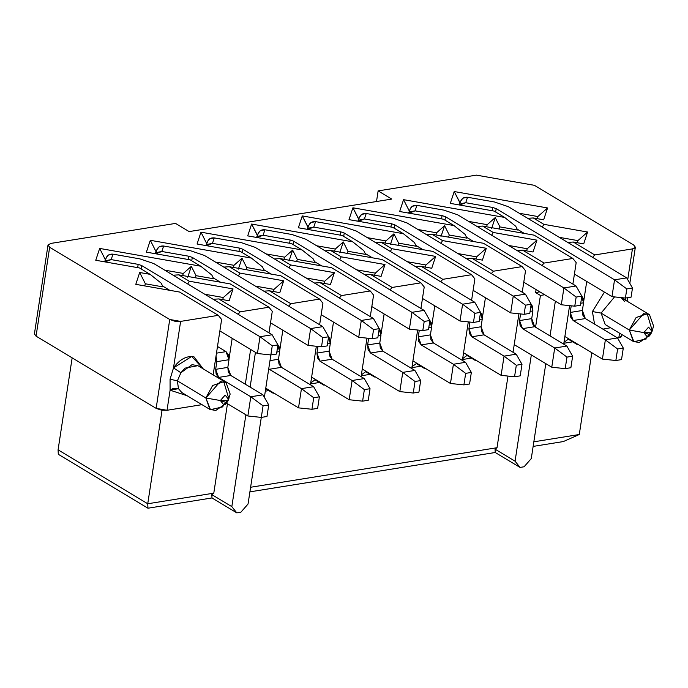 <?xml version="1.0" encoding="UTF-8"?>
<svg xmlns="http://www.w3.org/2000/svg" width="688" height="688" viewBox="0 0 688 688"><rect width="100%" height="100%" fill="white"/><g stroke="black" fill="none" stroke-linecap="round" stroke-linejoin="round"><path stroke-width="1.03" d="M248.041 504.037L240.86 512.225L248.041 504.037L261.294 417.401L248.041 504.037M236.801 512.87L240.86 512.225L236.801 512.87L231.83 506.643L236.801 512.87L211.99 497.949L236.801 512.87M264.373 397.294L270.857 354.939L264.373 397.294M255.437 352.342L250.122 387.095L255.437 352.342M245.883 414.795L231.83 506.643L211.818 494.603L211.99 497.949L211.818 494.603L213.787 493.167L147.739 503.762L147.963 508.217L211.99 497.949L147.963 508.217L147.739 503.762L213.787 493.167L211.818 494.603L231.83 506.643L245.883 414.795M250.638 349.452L245.315 384.214L250.638 349.452M227.47 403.727L213.787 493.167L227.47 403.727M162.05 410.237L147.739 503.762L58.076 449.84L58.299 454.295L147.963 508.217L58.299 454.295L58.076 449.84L147.739 503.762L162.05 410.237M315.027 379.819L310.727 382.967L315.027 379.819L323.833 385.117L324.641 384.988L323.833 385.117L315.027 379.819M310.58 383.904L319.456 382.476L310.58 383.904M265.31 391.171L268.802 390.603L265.31 391.171M230.196 283.912L268.956 307.218L272.276 311.372L268.956 307.218L240.189 311.836L238.057 314.261L240.189 311.836L268.956 307.218L230.196 283.912L178.691 274.856L230.196 283.912M268.991 332.863L272.276 311.372L268.991 332.863M232.183 338.35L229.095 358.508L232.183 338.35M50.929 243.406L175.535 223.411L189.14 231.589L391.747 199.081L189.14 231.589L175.535 223.411L50.929 243.397L48.04 244.937L49.656 247.267L48.04 244.937L50.929 243.397M331.496 267.658L370.256 290.964L373.575 295.118L370.256 290.964L341.489 295.582L339.365 298.007L341.489 295.582L320.023 282.673L314.459 283.026L320.023 282.673L330.446 284.505L320.023 282.673L341.489 295.582L370.256 290.964L331.496 267.658L279.99 258.602L331.496 267.658M333.482 322.096L330.395 342.254L333.482 322.096M323.919 384.549L323.833 385.117L323.919 384.549M361.097 376.663L366.988 338.143L361.097 376.663M370.29 316.609L373.575 295.118L370.29 316.609M280.85 275.785L319.61 299.091L322.921 303.245L319.61 299.091L290.835 303.709L288.711 306.134L290.835 303.709L269.369 290.8L263.805 291.162L269.369 290.8L279.792 292.632L269.369 290.8L290.835 303.709L319.61 299.091L280.85 275.785L229.345 266.729L280.85 275.785M282.828 330.223L279.741 350.381L282.828 330.223M273.274 392.676L273.188 393.244L273.996 393.115L273.188 393.244L265.68 388.729L273.188 393.244L273.274 392.676M310.451 384.79L316.342 346.27L310.451 384.79M319.636 324.736L322.921 303.245L319.636 324.736M173.127 275.217L178.691 274.856L189.286 281.229L233.051 288.917L229.138 300.759L218.724 298.927L240.189 311.836L218.724 298.927L213.16 299.289L218.724 298.927L229.138 300.759L233.051 288.917L189.286 281.229L187.747 284.006L189.286 281.229L178.691 274.856L173.127 275.217M47.997 245.109L34.4 333.99L36.06 336.148L49.656 247.267L169.738 319.481L156.142 408.362L36.06 336.148L156.142 408.362L169.738 319.481L174.915 321.236L180.626 321.399L173.505 367.891L180.91 372.75L184.943 368.149L197.895 365.672L192.029 364.674L180.918 372.741L177.375 380.86L178.476 388.677L172.877 388.591L170.091 390.199L187.084 395.703L170.091 390.199L167.021 410.28L161.319 410.117L156.142 408.362L167.021 410.28L201.997 404.664L167.021 410.28L170.091 390.199L170.065 379.2L173.505 367.891L180.626 321.399L218.311 315.345L179.551 292.039L135.785 284.342L139.69 272.508L150.113 274.34L139.518 267.967L95.752 260.27L99.665 248.428L200.758 266.213L190.172 259.84L146.406 252.143L150.311 240.301L251.412 258.077L240.817 251.713L197.06 244.016L200.965 232.174L302.066 249.95L291.471 243.586L247.706 235.889L251.61 224.047L257.501 235.373L256.607 237.455L257.303 235.339L251.61 224.047L247.706 235.889L291.471 243.586L302.066 249.95L313.109 258.757L315.009 262.524L297.328 259.41L296.631 261.526L297.328 259.41L292.632 250.088L289.037 260.976L292.632 250.088L284.626 257.174L266.032 253.906L284.626 257.174L292.632 250.088L297.328 259.41L315.009 262.524L313.109 258.757L302.066 249.95L200.965 232.174L206.649 243.466L205.953 245.582L206.649 243.466L200.965 232.174L197.06 244.016L240.817 251.713L251.412 258.077L262.463 266.884L264.355 270.651L246.682 267.537L245.986 269.653L246.682 267.537L241.978 258.215L238.392 269.103L241.978 258.215L233.972 265.31L215.387 262.042L233.972 265.31L241.978 258.215L246.682 267.537L264.355 270.651L262.463 266.884L251.412 258.077L150.311 240.301L156.004 251.593L155.307 253.709L156.004 251.593L150.311 240.301L146.406 252.143L190.172 259.84L200.758 266.213L211.809 275.011L213.71 278.778L196.028 275.664L195.332 277.78L196.028 275.664L191.333 266.342L183.318 273.437L164.733 270.169L183.318 273.437L191.333 266.342L196.028 275.664L213.71 278.778L211.809 275.011L200.758 266.213L99.665 248.428L105.35 259.72L104.653 261.836L105.35 259.72L99.665 248.428L95.752 260.27L139.518 267.967L150.113 274.34L161.155 283.138L163.056 286.905L145.383 283.8L163.056 286.905L161.155 283.138L150.113 274.34L139.69 272.508L145.383 283.8L144.686 285.907L145.383 283.8L139.69 272.508L135.785 284.342L179.551 292.039L218.311 315.345L221.622 319.499L213.151 374.848L221.622 319.499L218.311 315.345L180.626 321.399L169.738 319.481L49.656 247.267L36.06 336.148L34.443 333.818M274.426 258.955L279.99 258.602L290.585 264.966L289.046 267.752L290.585 264.966L334.351 272.663L290.585 264.966L279.99 258.602L274.426 258.955M223.781 267.082L229.345 266.729L239.931 273.102L238.401 275.879L239.931 273.102L283.697 280.79L239.931 273.102L229.345 266.729L223.781 267.082M306.065 277.986L324.65 281.254L334.351 272.663L330.446 284.505L334.351 272.663L324.65 281.254L323.953 283.361L324.65 281.254L306.065 277.986M255.411 286.113L273.996 289.381L283.697 280.79L279.792 292.632L283.697 280.79L273.996 289.381L273.299 291.488L273.996 289.381L255.411 286.113M204.766 294.24L223.351 297.508L233.051 288.917L223.351 297.508L222.654 299.615L223.351 297.508L204.766 294.24M191.333 266.342L187.738 277.23L191.333 266.342M183.318 273.437L182.621 275.544L183.318 273.437M233.972 265.31L233.275 267.417L233.972 265.31M284.626 257.174L283.929 259.29L284.626 257.174M220.409 282.192L213.263 277.892L220.409 282.192M271.063 274.065L263.908 269.765L271.063 274.065M169.755 290.319L162.609 286.019L169.755 290.319M310.649 328.589L192.279 257.398L191.754 260.795L192.279 257.398L188.822 256.228L161.818 251.481L155.763 253.786L157.208 252.401L161.818 251.481L188.822 256.228L188.323 259.514L188.822 256.228L192.279 257.398L310.649 328.589L322.801 326.637L204.431 255.454L322.801 326.637L328.58 336.776L327.178 345.909L321.511 346.812L322.904 337.688L310.649 328.589L308.069 345.402L310.649 328.589L322.904 337.688L328.58 336.776L322.801 326.637L310.649 328.589M270.522 322.818L308.069 345.402L270.522 322.818M277.479 344.12L279.646 351.577L278.468 359.265L281.426 367.34L313.616 386.69L281.426 367.34L278.967 364.012L278.468 359.265L279.646 351.577L279.147 346.821L277.479 344.12M301.456 388.643L268.716 368.888L269.275 369.293L281.426 367.34L269.275 369.293L301.456 388.643L313.616 386.69L319.387 396.83L317.624 408.362L311.948 409.274L313.719 397.741L301.456 388.643L298.515 407.864L301.456 388.643L313.719 397.741L319.387 396.83L313.616 386.69L301.456 388.643M265.766 388.17L298.515 407.864L265.766 388.17M190.628 250.767L204.431 255.454L190.628 250.767L163.624 246.02L190.628 250.767M156.589 250.699L156.365 252.143L156.589 250.699C157.509 247.293 159.857 245.728 163.624 246.02L161.818 251.481L163.624 246.02L159.014 246.94L156.795 249.821L155.505 253.743M257.888 234.445C258.808 231.039 261.156 229.474 264.923 229.766L291.927 234.513L305.73 239.192L424.1 310.383L429.88 320.522L428.486 329.647L422.81 330.558L409.377 329.148L422.81 330.558L424.204 321.434L411.949 312.335L409.377 329.148L371.821 306.564L409.377 329.148L411.949 312.335L293.578 241.144L293.062 244.541L293.578 241.144L290.13 239.974L289.622 243.26L290.13 239.974L263.126 235.227L257.063 237.532L258.507 236.147L263.126 235.227L264.923 229.766L260.313 230.686L258.095 233.567L256.805 237.489M255.085 247.327L373.455 318.51L255.085 247.327L241.282 242.64L255.085 247.327M207.234 242.572C208.163 239.166 210.502 237.601 214.278 237.893L241.282 242.64L214.278 237.893L212.472 243.354L206.417 245.659L207.862 244.274L212.472 243.354L239.476 248.101L212.472 243.354L214.278 237.893L209.659 238.813L207.449 241.694L206.151 245.616M238.977 251.387L239.476 248.101L238.977 251.387M242.924 249.271L239.476 248.101L242.924 249.271L242.408 252.668L242.924 249.271L361.295 320.462L242.924 249.271M321.176 314.691L358.723 337.275L361.295 320.462L373.455 318.51L379.226 328.649L377.832 337.782L372.156 338.685L373.558 329.561L361.295 320.462L358.723 337.275L321.176 314.691M328.133 335.993L330.3 343.45L329.122 351.138L332.08 359.213L364.262 378.563L332.08 359.213L329.621 355.885L329.122 351.138L330.3 343.45L329.793 338.694L328.133 335.993M352.11 380.516L319.92 361.157L316.962 353.082L317.976 346.442L316.962 353.082L329.122 351.138L316.962 353.082L317.469 357.837L319.92 361.157L332.08 359.213L319.92 361.157L352.11 380.516L364.262 378.563L370.041 388.703L368.278 400.235L362.602 401.147L364.365 389.614L352.11 380.516L349.169 399.737L352.11 380.516L364.365 389.614L370.041 388.703L364.262 378.563L352.11 380.516M311.612 377.153L349.169 399.737L311.612 377.153M308.069 345.402L321.511 346.812L308.069 345.402M276.843 352.024L279.646 351.577L276.843 352.024M269.98 360.624L278.468 359.265L269.98 360.624M298.515 407.864L311.948 409.274L298.515 407.864M153.785 263.581L272.147 334.764L153.785 263.581L139.974 258.894L153.785 263.581M105.935 258.826C106.864 255.42 109.203 253.863 112.97 254.147L139.974 258.894L112.97 254.147L111.172 259.608L105.109 261.913L106.563 260.537L111.172 259.608L138.176 264.355L111.172 259.608L112.97 254.147L108.36 255.067L106.15 257.948L104.851 261.87M137.669 267.641L138.176 264.355L137.669 267.641M141.625 265.534L138.176 264.355L141.625 265.534L141.109 268.922L141.625 265.534L259.995 336.716L141.625 265.534M219.876 330.945L257.424 353.529L259.995 336.716L272.147 334.764L277.926 344.903L276.533 354.036L270.857 354.948L272.259 345.815L259.995 336.716L257.424 353.529L219.876 330.945M217.494 346.494L226.034 351.628L228.992 359.704L227.823 367.392L230.781 375.467L262.962 394.817L230.781 375.467L228.321 372.139L227.823 367.392L228.992 359.704L228.493 354.948L226.034 351.628L217.494 346.494M216.471 353.159L226.034 351.628L216.471 353.159M250.802 396.77L218.621 377.42L215.662 369.336L216.84 361.656L216.015 356.135L216.84 361.656L228.992 359.704L216.84 361.656L215.662 369.336L227.823 367.392L215.662 369.336L216.161 374.091L218.621 377.42L230.781 375.467L218.621 377.42L250.802 396.77L262.962 394.817L268.741 404.957L266.97 416.489L261.302 417.401L263.065 405.868L250.802 396.77L247.861 415.991L250.802 396.77L263.065 405.868L268.741 404.957L262.962 394.817L250.802 396.77M226.49 403.134L247.861 415.991L226.49 403.134M358.723 337.275L372.156 338.685L358.723 337.275M327.488 343.897L330.3 343.45L327.488 343.897M349.169 399.737L362.602 401.147L349.169 399.737M322.904 337.688L321.511 346.812L327.178 345.909L328.58 336.776L322.904 337.688M311.948 409.274L317.624 408.362L319.387 396.83L313.719 397.741L311.948 409.274M257.424 353.529L270.857 354.948L257.424 353.529M247.861 415.991L261.302 417.401L247.861 415.991M361.295 320.462L373.558 329.561L379.226 328.649L373.455 318.51L361.295 320.462M373.558 329.561L372.156 338.685L377.832 337.782L379.226 328.649L373.558 329.561M362.602 401.147L368.278 400.235L370.041 388.703L364.365 389.614L362.602 401.147M259.995 336.716L272.259 345.815L277.926 344.903L272.147 334.764L259.995 336.716M272.259 345.815L270.857 354.948L276.533 354.036L277.926 344.903L272.259 345.815M261.302 417.401L266.97 416.489L268.741 404.957L263.065 405.868L261.302 417.401M72.154 357.855L58.076 449.84L72.154 357.855M226.24 403.349L215.8 410.444L209.943 409.446L205.85 397.982L177.375 380.86L180.918 372.741L173.505 367.891C179.542 359.471 186.328 355.73 193.853 356.668L203.218 368.88L191.728 356.418L173.505 367.891L170.065 379.2L177.375 380.86L205.85 397.982L220.212 381.616L226.068 382.623L230.162 394.078L228.33 399.883M178.476 388.677L181.761 392.495L178.476 388.677L177.375 380.86L170.065 379.2L170.091 390.199L178.476 388.677M220.358 400.536L223.677 404.69L228.459 399.229L225.148 395.075L220.358 400.536L228.055 400.7L226.842 402.721L220.358 400.536L205.85 397.982L220.358 400.536M228.837 398.748L223.746 381.702L212.661 385.495L205.85 397.982L210.459 409.67L223.075 406.814M321.709 265.938L314.562 261.638L321.709 265.938M374.607 275.234L375.304 273.127L356.711 269.851L375.304 273.127L374.607 275.234M334.574 251.163L335.271 249.047L316.686 245.779L335.271 249.047L343.286 241.961L347.982 251.283L347.285 253.399L347.982 251.283L365.655 254.397L347.982 251.283L343.286 241.961L339.691 252.849L343.286 241.961L335.271 249.047L334.574 251.163M497.02 447.716L250.604 487.259L497.02 447.716L495.05 449.152L497.02 447.716L507.985 376.069L497.02 447.716M249.899 491.86L495.222 452.498L495.05 449.152L495.222 452.498L249.899 491.86M563.3 441.576L533.14 446.409L563.3 441.576L579.279 434.515L563.3 441.576M524.093 466.774L520.042 467.419L495.222 452.498L520.042 467.419L515.071 461.192L495.05 449.152L515.071 461.192L531.325 354.931L515.071 461.192L520.042 467.419L524.093 466.774L531.274 458.586L524.093 466.774M535.565 327.23L540.433 295.436L535.625 292.546L536.081 289.588L535.625 292.546L540.433 295.436L535.565 327.23M471.409 358.095L462.534 359.523L471.409 358.095M420.755 366.222L411.888 367.65L420.755 366.222M370.101 374.349L361.234 375.777L370.101 374.349M579.279 434.515L533.845 441.808L579.279 434.515L591.8 352.703L579.279 434.515M531.274 458.586L545.808 363.634L531.274 458.586M550.047 335.942L555.362 301.181L550.047 335.942M544.681 294.756L540.433 295.436L544.681 294.756M539.882 291.867L535.625 292.546L539.882 291.867M563.704 344.155L569.595 305.635L563.704 344.155M572.889 284.092L576.174 262.61L572.863 258.456L544.088 263.074L541.963 265.499L544.088 263.074L522.622 250.165L517.058 250.518L522.622 250.165L533.045 251.997L522.622 250.165L544.088 263.074L572.863 258.456L576.174 262.61L572.889 284.092M526.552 250.853L527.249 248.738L508.664 245.47L527.249 248.738L526.552 250.853M486.528 226.782L487.224 224.666L468.64 221.398L487.224 224.666L486.528 226.782M409.455 210.992L408.56 213.074L409.455 210.992M466.963 238.143L449.281 235.029L448.585 237.145L449.281 235.029L466.963 238.143L465.062 234.376L466.963 238.143M473.662 241.548L466.516 237.257L473.662 241.548M525.529 270.737L522.244 292.219L525.529 270.737L522.209 266.583L525.529 270.737M518.941 313.762L513.05 352.282L518.941 313.762M466.98 355.438L462.68 358.586L466.98 355.438L475.786 360.736L475.872 360.168L475.786 360.736L476.595 360.598L475.786 360.736L466.98 355.438M482.348 317.873L485.436 297.715L482.348 317.873M474.875 278.864L471.59 300.346L474.875 278.864L471.564 274.71L474.875 278.864M468.296 321.889L462.396 360.409L468.296 321.889M416.335 363.565L412.026 366.713L416.335 363.565L425.141 368.863L425.227 368.295L425.141 368.863L425.941 368.734L425.141 368.863L416.335 363.565M431.694 326L434.782 305.842L431.694 326M424.229 286.991L420.936 308.482L424.229 286.991L420.91 282.837L424.229 286.991M417.642 330.016L411.751 368.536L417.642 330.016M365.681 371.692L361.381 374.84L365.681 371.692L374.487 376.99L374.573 376.422L374.487 376.99L375.295 376.861L374.487 376.99L365.681 371.692M381.049 334.127L384.128 313.969L381.049 334.127M572.708 341.841L563.833 343.26L572.708 341.841M534.103 235.15L572.863 258.456L534.103 235.15L482.598 226.085L493.184 232.458L536.95 240.155L533.045 251.997L536.95 240.155L527.249 248.738L536.95 240.155L493.184 232.458L491.653 235.236L493.184 232.458L482.598 226.085L534.103 235.15M477.033 226.447L482.598 226.085L477.033 226.447M495.231 217.58L487.224 224.666L495.231 217.58L499.935 226.902L517.608 230.007L515.716 226.249L504.665 217.442L403.564 199.666L409.257 210.958L403.564 199.666L399.659 211.508L443.425 219.205L399.659 211.508L403.564 199.666L504.665 217.442L494.07 211.07L450.313 203.381L454.218 191.539L547.571 207.957L543.666 219.79L533.243 217.958L543.838 224.331L587.604 232.028L583.699 243.87L573.276 242.03L594.742 254.947L632.427 248.901L635.316 247.362L633.7 245.031L534.43 185.33L476.397 175.13L378.133 190.894L391.747 199.081L378.133 190.894L376.508 201.524L378.133 190.894L476.397 175.13L534.43 185.33L633.7 245.031L635.359 247.19L634.568 248.196L632.427 248.901L594.742 254.947L573.276 242.03L583.699 243.87L587.604 232.028L543.838 224.331L533.243 217.958L543.666 219.79L547.571 207.957L454.218 191.539L450.313 203.381L494.07 211.07L504.665 217.442L515.716 226.249L517.608 230.007L499.935 226.902L499.239 229.018L499.935 226.902L495.231 217.58L491.645 228.468L495.231 217.58M454.011 225.569L352.918 207.793L358.801 219.119L357.906 221.201L358.603 219.085L352.918 207.793L454.011 225.569L443.425 219.205L454.011 225.569L465.062 234.376L454.011 225.569M417.986 229.525L436.57 232.793L444.586 225.707L449.281 235.029L444.586 225.707L440.991 236.595L444.586 225.707L436.57 232.793L417.986 229.525M426.379 234.574L431.944 234.221L483.449 243.277L522.209 266.583L493.442 271.201L491.309 273.626L493.442 271.201L471.977 258.292L466.412 258.645L471.977 258.292L482.391 260.124L471.977 258.292L493.442 271.201L522.209 266.583L483.449 243.277L431.944 234.221L426.379 234.574M563.902 287.945L445.532 216.763L445.007 220.16L445.532 216.763L442.074 215.593L441.576 218.879L442.074 215.593L415.07 210.846L409.016 213.151L410.461 211.766L415.07 210.846L442.074 215.593L445.532 216.763L563.902 287.945L576.054 286.002L457.683 214.811L576.054 286.002L581.833 296.141L580.431 305.266L574.764 306.177L576.157 297.053L563.902 287.945L561.322 304.767L563.902 287.945L576.157 297.053L581.833 296.141L576.054 286.002L563.902 287.945M523.774 282.183L561.322 304.767L523.774 282.183M409.842 210.064C410.762 206.658 413.11 205.093 416.876 205.377L443.88 210.124L457.683 214.811L443.88 210.124L416.876 205.377L415.07 210.846L416.876 205.377L412.267 206.305L410.048 209.186L408.758 213.108M554.709 348.008L522.527 328.649L519.569 320.574L520.584 313.934L519.569 320.574L520.068 325.329L522.527 328.649L554.709 348.008L566.869 346.055L534.679 326.697L566.869 346.055L572.64 356.195L570.877 367.727L565.201 368.639L566.972 357.106L554.709 348.008L551.767 367.22L554.709 348.008L566.972 357.106L572.64 356.195L566.869 346.055L554.709 348.008M514.22 344.636L551.767 367.22L514.22 344.636M530.732 303.485L532.899 310.933L531.721 318.621L534.679 326.697L522.527 328.649L534.679 326.697L532.22 323.377L531.721 318.621L519.569 320.574L531.721 318.621L532.899 310.933L530.095 311.389L532.899 310.933L532.4 306.186L530.732 303.485M416.309 246.27L398.636 243.156L397.939 245.272L398.636 243.156L416.309 246.27L414.408 242.503L416.309 246.27M423.008 249.684L415.862 245.384L423.008 249.684M475.907 258.98L476.603 256.865L458.019 253.597L476.603 256.865L475.907 258.98M435.874 234.909L436.57 232.793L435.874 234.909M432.804 251.404L471.564 274.71L442.788 279.328L440.664 281.753L442.788 279.328L421.323 266.419L415.758 266.772L421.323 266.419L431.746 268.251L421.323 266.419L442.788 279.328L471.564 274.71L432.804 251.404L381.298 242.348L432.804 251.404M307.957 227.212L307.261 229.328L308.155 227.246L302.264 215.92L403.366 233.696L392.771 227.332L349.005 219.635L352.918 207.793L349.005 219.635L392.771 227.332L403.366 233.696L302.264 215.92L307.957 227.212M372.363 257.811L365.208 253.511L372.363 257.811M425.253 267.107L425.949 264.992L407.365 261.724L425.949 264.992L425.253 267.107M385.228 243.036L385.925 240.92L367.34 237.652L385.925 240.92L393.932 233.834L398.636 243.156L393.932 233.834L390.345 244.722L393.932 233.834L385.925 240.92L385.228 243.036M382.15 259.531L420.91 282.837L392.143 287.455L390.01 289.88L392.143 287.455L370.669 274.546L365.104 274.899L370.669 274.546L381.092 276.378L370.669 274.546L392.143 287.455L420.91 282.837L382.15 259.531L330.644 250.475L382.15 259.531M362.266 369.026L399.814 391.601L402.755 372.389L370.574 353.03L367.616 344.955L368.63 338.315L367.616 344.955L368.114 349.71L370.574 353.03L402.755 372.389L399.814 391.601L362.266 369.026M251.61 224.047L352.712 241.823L342.125 235.459L298.36 227.762L302.264 215.92L298.36 227.762L342.125 235.459L352.712 241.823L251.61 224.047M621.72 336.243L617.549 337.98L618.822 337.782L619.527 333.164L618.822 337.782L620.972 337.086L621.978 334.635M577.894 344.344L577.086 344.473L568.279 339.184L563.979 342.323L568.279 339.184L577.086 344.473L577.172 343.914L577.086 344.473L577.894 344.344M583.648 301.619L586.735 281.452L583.648 301.619M577.206 242.726L577.903 240.611L559.318 237.343L577.903 240.611L587.604 232.028L577.903 240.611L577.206 242.726M537.182 218.655L537.878 216.539L519.285 213.271L537.878 216.539L547.571 207.957L537.878 216.539L537.182 218.655M460.1 202.865L459.206 204.947L459.902 202.831L454.218 191.539L460.1 202.865M524.316 233.421L517.161 229.121L524.316 233.421M442.539 240.585L431.944 234.221L442.539 240.585L486.304 248.282L482.391 260.124L486.304 248.282L476.603 256.865L486.304 248.282L442.539 240.585L440.999 243.363L442.539 240.585M561.322 304.767L574.764 306.177L561.322 304.767M551.767 367.22L565.201 368.639L551.767 367.22M414.408 242.503L403.366 233.696L414.408 242.503M375.734 242.701L381.298 242.348L391.885 248.712L435.65 256.409L431.746 268.251L435.65 256.409L425.949 264.992L435.65 256.409L391.885 248.712L390.345 251.49L391.885 248.712L381.298 242.348L375.734 242.701M473.129 290.31L510.677 312.894L513.248 296.081L394.878 224.89L394.362 228.287L394.878 224.89L391.429 223.72L390.922 227.006L391.429 223.72L364.425 218.973L358.362 221.278L359.815 219.893L364.425 218.973L391.429 223.72L394.878 224.89L513.248 296.081L510.677 312.894L473.129 290.31M359.188 218.191C360.108 214.785 362.456 213.22 366.222 213.504L393.226 218.259L407.038 222.938L525.4 294.129L407.038 222.938L393.226 218.259L366.222 213.504L364.425 218.973L366.222 213.504L361.613 214.432L359.403 217.313L358.104 221.235M480.086 311.612L482.245 319.06L481.075 326.748L484.034 334.824L516.215 354.182L484.034 334.824L481.574 331.504L481.075 326.748L482.245 319.06L481.746 314.313L480.086 311.612M463.566 352.772L501.113 375.347L504.055 356.135L471.873 336.776L468.915 328.701L469.93 322.061L468.915 328.701L481.075 326.748L468.915 328.701L469.414 333.456L471.873 336.776L484.034 334.824L471.873 336.776L504.055 356.135L516.215 354.182L521.994 364.322L520.223 375.854L514.555 376.766L516.318 365.233L504.055 356.135L501.113 375.347L463.566 352.772M363.763 250.63L365.655 254.397L363.763 250.63L352.712 241.823L363.763 250.63M325.08 250.828L330.644 250.475L341.239 256.839L384.996 264.536L381.092 276.378L384.996 264.536L375.304 273.127L384.996 264.536L341.239 256.839L339.7 259.625L341.239 256.839L330.644 250.475L325.08 250.828M422.475 298.437L460.023 321.021L462.594 304.208L344.232 233.017L343.708 236.414L344.232 233.017L340.775 231.847L340.276 235.133L340.775 231.847L313.771 227.1L307.717 229.405L309.161 228.02L313.771 227.1L340.775 231.847L344.232 233.017L462.594 304.208L460.023 321.021L422.475 298.437M308.542 226.318C309.462 222.912 311.81 221.347 315.577 221.631L342.581 226.386L356.384 231.065L474.754 302.256L356.384 231.065L342.581 226.386L315.577 221.631L313.771 227.1L315.577 221.631L310.967 222.559L308.749 225.44L307.459 229.362M429.432 319.739L431.6 327.196L430.421 334.875L433.38 342.951L465.561 362.309L433.38 342.951L430.92 339.631L430.421 334.875L431.6 327.196L431.092 322.44L429.432 319.739M412.92 360.899L450.468 383.474L453.409 364.262L421.228 344.903L418.261 336.828L419.284 330.188L418.261 336.828L430.421 334.875L418.261 336.828L418.768 341.583L421.228 344.903L433.38 342.951L421.228 344.903L453.409 364.262L465.561 362.309L471.34 372.449L469.577 383.981L463.901 384.893L465.664 373.36L453.409 364.262L450.468 383.474L412.92 360.899M378.778 327.866L380.946 335.323L379.767 343.002L382.734 351.086L414.916 370.436L382.734 351.086L370.574 353.03L382.734 351.086L380.275 347.758L379.767 343.002L367.616 344.955L379.767 343.002L380.946 335.323L378.142 335.77L380.946 335.323L380.447 330.567L378.778 327.866M411.949 312.335L424.1 310.383L305.73 239.192L291.927 234.513L264.923 229.766L263.126 235.227L290.13 239.974L293.578 241.144L411.949 312.335L424.204 321.434L429.88 320.522L424.1 310.383L411.949 312.335M415.019 381.487L402.755 372.389L414.916 370.436L420.686 380.576L418.923 392.108L413.256 393.02L415.019 381.487L420.686 380.576L414.916 370.436L402.755 372.389L415.019 381.487L413.256 393.02L399.814 391.601L413.256 393.02L418.923 392.108L420.686 380.576L415.019 381.487M527.679 218.32L533.243 217.958L527.679 218.32M542.299 227.109L543.838 224.331L542.299 227.109M567.712 242.391L573.276 242.03L567.712 242.391M592.617 257.372L594.742 254.947L592.617 257.372M610.523 327.755L602.894 329.131L610.523 327.755M594.544 324.108L592.402 311.561L604.425 292.099L592.402 311.561L594.544 324.108M627.723 279.655L632.427 248.901L627.723 279.655M625.581 300.286L625.573 298.024L625.59 300.286M508.337 206.684L626.708 277.875L508.337 206.684L494.534 201.997L508.337 206.684M611.976 296.64L574.428 274.056L611.976 296.64L614.547 279.818L496.177 208.636L495.661 212.024L496.177 208.636L492.728 207.466L492.23 210.752L492.728 207.466L465.724 202.719L459.67 205.024L461.115 203.639L465.724 202.719L492.728 207.466L496.177 208.636L614.547 279.818L626.708 277.875L632.478 288.014L631.085 297.139L625.409 298.05L611.976 296.64L625.409 298.05L626.811 288.926L614.547 279.818L611.976 296.64M581.386 295.358L583.544 302.806L582.375 310.494L585.333 318.57L617.514 337.928L585.333 318.57L582.874 315.25L582.375 310.494L583.544 302.806L583.046 298.059L581.386 295.358M605.363 339.881L573.173 320.522L570.214 312.447L571.229 305.807L570.214 312.447L582.375 310.494L570.214 312.447L570.722 317.202L573.173 320.522L585.333 318.57L573.173 320.522L605.363 339.881L617.514 337.928L623.294 348.068L621.531 359.6L615.855 360.512L617.618 348.979L605.363 339.881L602.421 359.093L605.363 339.881L617.618 348.979L623.294 348.068L617.514 337.928L605.363 339.881M564.865 336.509L602.421 359.093L564.865 336.509M460.487 201.937C461.416 198.531 463.755 196.966 467.53 197.25L494.534 201.997L467.53 197.25L465.724 202.719L467.53 197.25L462.912 198.178L460.702 201.059L459.403 204.981M576.157 297.053L574.764 306.177L580.431 305.266L581.833 296.141L576.157 297.053M565.201 368.639L570.877 367.727L572.64 356.195L566.972 357.106L565.201 368.639M525.512 305.18L513.248 296.081L525.4 294.129L531.179 304.268L529.786 313.393L524.11 314.304L525.512 305.18L531.179 304.268L525.4 294.129L513.248 296.081L525.512 305.18L524.11 314.304L510.677 312.894L524.11 314.304L529.786 313.393L531.179 304.268L525.512 305.18M479.441 319.516L482.245 319.06L479.441 319.516M501.113 375.347L514.555 376.766L501.113 375.347M474.858 313.307L462.594 304.208L474.754 302.256L480.534 312.395L479.132 321.52L473.464 322.431L474.858 313.307L480.534 312.395L474.754 302.256L462.594 304.208L474.858 313.307L473.464 322.431L460.023 321.021L473.464 322.431L479.132 321.52L480.534 312.395L474.858 313.307M428.787 327.643L431.6 327.196L428.787 327.643M450.468 383.474L463.901 384.893L450.468 383.474M424.204 321.434L422.81 330.558L428.486 329.647L429.88 320.522L424.204 321.434M649.678 335.4L639.238 342.495L633.381 341.497L629.288 330.034L601.106 313.092L592.402 311.561L601.106 313.083L614.556 296.906L601.106 313.092L605.199 324.547L601.106 313.092L629.288 330.034L643.65 313.668L649.506 314.674L653.6 326.129L651.768 331.934M649.506 314.674L621.109 297.594L624.609 301.542M623.216 298.859L623.466 297.844L623.216 298.859M580.741 303.262L583.544 302.806L580.741 303.262M602.421 359.093L615.855 360.512L602.421 359.093M504.055 356.135L516.318 365.233L521.994 364.322L516.215 354.182L504.055 356.135M514.555 376.766L520.223 375.854L521.994 364.322L516.318 365.233L514.555 376.766M453.409 364.262L465.664 373.36L471.34 372.449L465.561 362.309L453.409 364.262M463.901 384.893L469.577 383.981L471.34 372.449L465.664 373.36L463.901 384.893M614.547 279.818L626.811 288.926L632.478 288.014L626.708 277.875L614.547 279.818M626.811 288.926L625.409 298.05L631.085 297.139L632.478 288.014L626.811 288.926M615.855 360.512L621.531 359.6L623.294 348.068L617.618 348.979L615.855 360.512M652.276 330.799L647.184 313.754L636.108 317.546L629.288 330.034L643.796 332.588L651.493 332.751L650.28 334.772L643.796 332.588L629.288 330.034L633.897 341.721L646.514 338.866M643.796 332.588L647.116 336.742L651.897 331.289L648.586 327.127L643.796 332.588M226.068 382.623L197.895 365.672M209.943 409.446L181.761 392.495M228.055 400.7L228.941 398.481M226.842 402.721L225.303 404.544M635.359 247.19L629.821 283.344M627.628 297.698L627.095 301.189M633.381 341.497L605.199 324.547M651.493 332.751L652.379 330.541M650.28 334.772L648.741 336.595"/></g></svg>
